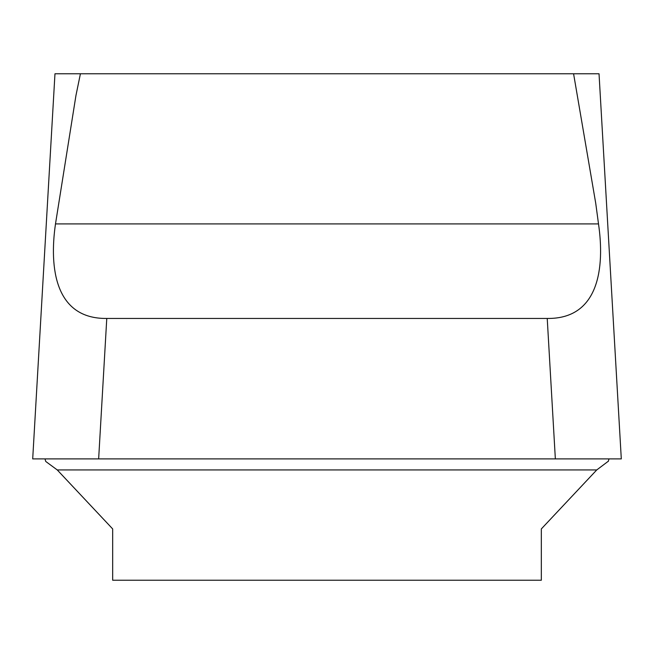 <?xml version="1.0" encoding="UTF-8"?>
<svg xmlns="http://www.w3.org/2000/svg" width="654" height="654" viewBox="0 0 654 654"><rect width="100%" height="100%" fill="white"/><g stroke="black" fill="none" stroke-linecap="round" stroke-linejoin="round"><path stroke-width="0.98" d="M55.034 73.771L598.966 73.771M573.583 73.771L595.737 203.312L598.508 223.913C604.819 267.159 599.187 319.136 547.226 318.449L106.774 318.449C54.846 319.07 49.181 267.331 55.492 223.913L75.962 95.435L80.417 73.771M44.987 458.895L45.747 461.462L57.25 469.94L112.668 528.923L112.668 580.229L541.332 580.229L541.332 528.923L596.75 469.94L608.277 461.258M621.235 458.895L555.352 458.895L547.226 318.449M106.774 318.449L98.648 458.895L555.352 458.895M98.648 458.895L32.765 458.895M609.013 458.895L608.253 461.462M598.508 223.913L55.492 223.913M57.25 469.94L596.75 469.94M54.969 73.771L32.7 458.895M599.031 73.771L621.3 458.895"/></g></svg>
